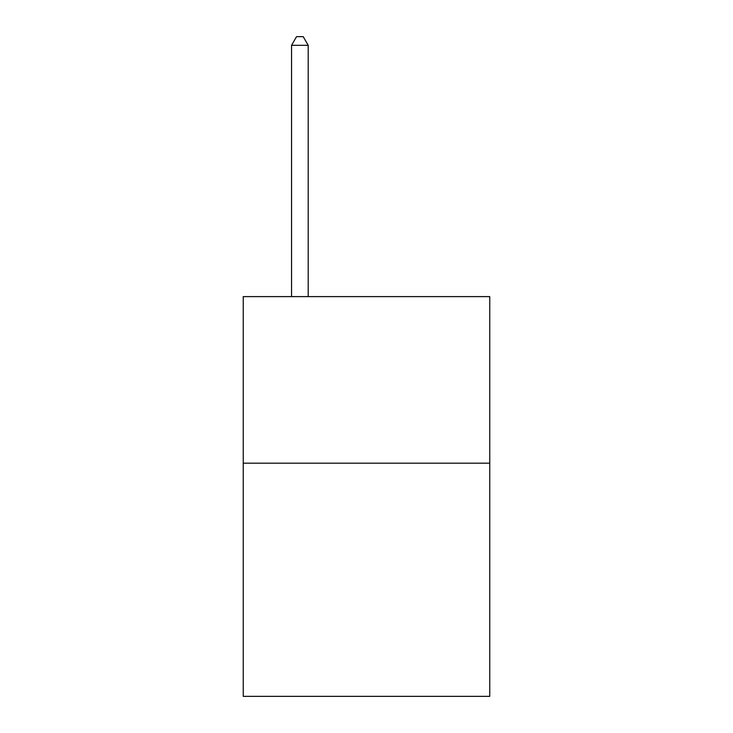 <?xml version="1.0" encoding="UTF-8"?>
<svg xmlns="http://www.w3.org/2000/svg" width="733" height="733" viewBox="0 0 733 733"><rect width="100%" height="100%" fill="white"/><g stroke="black" fill="none" stroke-linecap="round" stroke-linejoin="round"><path stroke-width="1.1" d="M489.754 463.174L489.754 696.35L243.246 696.35L243.246 296.608L489.754 296.608L489.754 463.174L243.246 463.174M308.208 296.608L308.208 45.309L291.551 45.309L291.551 296.608M291.551 45.309L296.544 36.65L303.205 36.65L308.208 45.309"/></g></svg>
